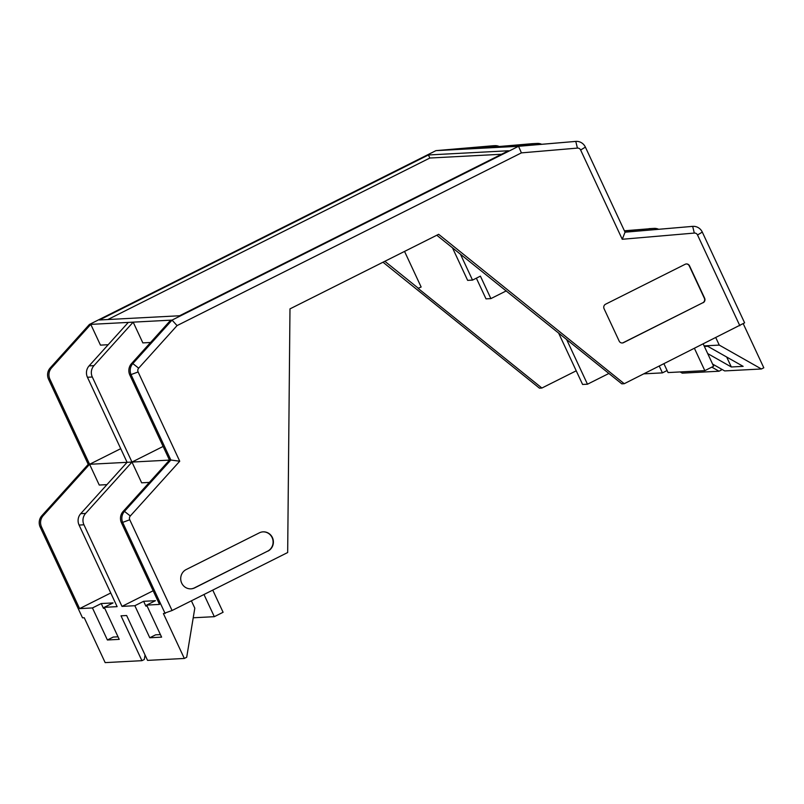 <?xml version="1.0" encoding="UTF-8"?>
<svg xmlns="http://www.w3.org/2000/svg" width="804" height="804" viewBox="0 0 804 804"><rect width="100%" height="100%" fill="white"/><g stroke="black" fill="none" stroke-linecap="round" stroke-linejoin="round"><path stroke-width="1.21" d="M452.491 247.853L467.647 280.365L472.521 280.104L480.41 276.144L490.892 298.606L486.008 298.867L476.36 278.174M145.052 655.009L144.308 659.491L141.926 660.677L121.012 615.824L126.64 615.522L147.554 660.385L184.327 658.456L163.403 613.593L172.076 610.507L129.756 519.766A3.387 3.256 87 0 1 130.308 515.977L179.734 461.225L138.117 371.971A3.387 3.256 -93 0 1 138.67 368.172L132.831 363.589A10.161 9.759 -93 0 0 131.183 374.955L170.85 460.029L131.977 462.069L92.309 377.006A10.161 9.759 -93 0 1 93.957 365.629L133.173 322.143L170.689 320.173L131.474 363.659L132.831 363.589L172.046 320.103L170.689 320.173M85.596 513.424L80.722 513.676L127.092 462.32L131.977 462.069L85.596 513.424A10.161 9.759 87 0 0 83.948 524.801L121.997 606.387L134.841 605.713L149.785 637.763L161.604 637.14L146.66 605.1L155.443 600.688L143.625 601.312L145.876 606.136L147.112 606.065M191.392 600.819L194.809 608.156L186.699 657.26L184.327 658.456M541.645 144.278A10.161 9.759 87 0 0 536.901 143.454L479.686 148.338L518.56 146.298L575.775 141.403A10.161 9.759 87 0 1 585.392 147.132L625.06 232.195L692.676 226.376A10.161 9.759 -93 0 1 702.294 232.095L744.615 322.846L624.236 383.709L438.652 234.306L289.983 308.877L287.671 552.529L172.076 610.507M715.851 337.76L719.268 345.097L761.418 368.986L724.655 370.915L712.595 364.081M436.803 235.23L621.804 383.84L624.236 383.709M150.559 342.494L142.851 342.896L133.173 322.143L128.298 322.404L89.083 365.89L93.957 365.629M131.474 363.659A10.161 9.759 -93 0 0 129.826 375.026L169.493 460.099L123.112 511.455A10.161 9.759 87 0 0 121.464 522.831L159.514 604.417L146.66 605.1M267.893 551.152A10.161 9.759 87 0 0 263.089 531.846A10.161 9.759 87 0 0 259.36 532.841L186.186 569.544A10.161 9.759 87 0 0 190.99 588.84A10.161 9.759 87 0 0 194.729 587.855L267.611 551.162A10.161 9.759 87 0 0 262.948 531.856M703.118 302.726A3.387 3.256 87 0 0 704.626 298.204L689.541 265.863A3.387 3.256 87 0 0 685.189 264.275L605.583 304.203A3.387 3.256 87 0 0 604.075 308.726L619.16 341.067A3.387 3.256 87 0 0 623.512 342.655L702.837 302.736A3.387 3.256 87 0 0 704.344 298.224L689.259 265.873A3.387 3.256 87 0 0 686.294 263.953M177.061 325.6L172.046 320.103L518.56 146.298L521.404 152.881L177.061 325.6L138.67 368.172M585.392 147.132L580.629 150.006L622.246 239.27L694.314 233.07A3.387 3.256 -93 0 1 697.53 234.979L739.841 325.721M580.629 150.006A3.387 3.256 87 0 0 577.423 148.097L575.775 141.403L517.203 146.368M521.404 152.881L577.423 148.097M704.374 346.444L707.711 346.273L743.137 366.353L731.318 366.976L707.701 353.579M383.005 262.215L539.454 388.161L541.896 388.03L418.09 288.375L421.135 287.008L404.543 251.411M658.587 229.261A10.161 9.759 -93 0 0 653.803 228.416L624.477 230.939M608.909 373.458L587.473 384.211L582.598 384.463L558.559 332.926M566.559 339.368L587.473 384.211M490.892 298.606L506.319 290.867M460.491 254.295L472.521 280.104M89.083 365.89A10.161 9.759 -93 0 0 87.435 377.257L127.092 462.32L89.586 464.29L43.205 515.655A10.161 9.759 87 0 0 41.557 527.032L79.606 608.618L92.45 607.945L107.394 639.984L119.213 639.361L104.269 607.321L113.052 602.92L101.234 603.543L103.475 608.357L104.721 608.296M719.268 345.097L704.113 345.891M428.421 154.971L508.52 150.76L179.563 315.761L99.465 319.972L428.421 154.971L429.849 158.026L501.555 154.257M429.849 158.026L107.857 319.53M106.942 484.641L99.254 485.043L89.586 464.29L88.229 464.36L41.848 515.726A10.161 9.759 87 0 0 40.2 527.102L82.521 617.844L84.249 617.753L105.163 662.617L141.926 660.677M622.125 342.986A3.387 3.256 87 0 0 623.231 342.665L702.837 302.736M179.734 461.225L170.85 460.029L124.469 511.384A10.161 9.759 87 0 0 122.821 522.761L165.132 613.502M711.821 367.126L719.027 371.217L682.264 373.146L680.134 371.94M694.314 233.07L692.676 226.376L625.04 232.155M576.086 141.383L574.729 141.454A10.161 9.759 87 0 0 574.418 141.484M691.319 226.447A10.161 9.759 -93 0 1 691.631 226.426L692.988 226.356M212.758 590.106L223.09 612.276L214.316 616.678L193.221 617.784M214.316 616.678L203.975 594.508M659.29 366.132L662.426 372.875L667.099 370.523M761.418 368.986L763.8 367.79L743.228 323.68M88.229 464.36L48.562 379.297A10.161 9.759 -93 0 1 50.21 367.93L89.425 324.444L435.939 150.639L479.686 148.338M89.425 324.444L128.298 322.404M107.394 639.984L113.233 637.059L118.017 636.808M694.485 348.474L704.827 370.644L713.6 366.242L703.269 344.072M121.997 606.387L153.142 590.769M143.625 601.312L134.841 605.713M643.904 373.84L662.426 372.875M149.333 482.41L141.655 482.822L131.977 462.069L163.122 446.441M418.462 288.355L384.855 261.29M541.896 388.03L576.227 370.815M653.803 228.416L624.406 230.788M149.785 637.763L155.624 634.828L160.408 634.577M648.928 228.678A10.161 9.759 -93 0 1 649.24 228.658L654.114 228.396M120.731 448.672L89.586 464.29L49.918 379.227A10.161 9.759 -93 0 1 51.567 367.86L90.782 324.374L100.46 345.127L108.168 344.715M704.827 370.644L668.054 372.574L663.953 363.79M537.213 143.434L532.338 143.685A10.161 9.759 87 0 0 532.027 143.705L474.812 148.589M720.806 368.745L721.409 370.021L719.027 371.217M104.269 607.321L117.123 606.648L79.073 525.052A10.161 9.759 87 0 1 80.722 513.676M726.675 357.026L731.318 366.976M101.234 603.543L92.45 607.945M190.849 588.85A10.161 9.759 87 0 0 194.447 587.865L267.611 551.162M499.254 146.509A10.161 9.759 87 0 0 494.51 145.675L437.296 150.559M494.822 145.655L493.465 145.725A10.161 9.759 87 0 0 493.153 145.745L435.939 150.639M79.606 608.618L110.751 592.99M625.06 232.195L622.246 239.27M129.826 375.026L138.117 371.971M130.308 515.977L124.469 511.384L123.112 511.455M129.756 519.766L121.464 522.831M43.205 515.655L41.848 515.726M87.435 377.257L92.309 377.006M41.557 527.032L40.2 527.102M48.562 379.297L49.918 379.227M50.21 367.93L51.567 367.86M532.027 143.705L536.901 143.454M83.948 524.801L79.073 525.052M493.153 145.745L494.51 145.675M702.294 232.095L697.53 234.979"/></g></svg>
